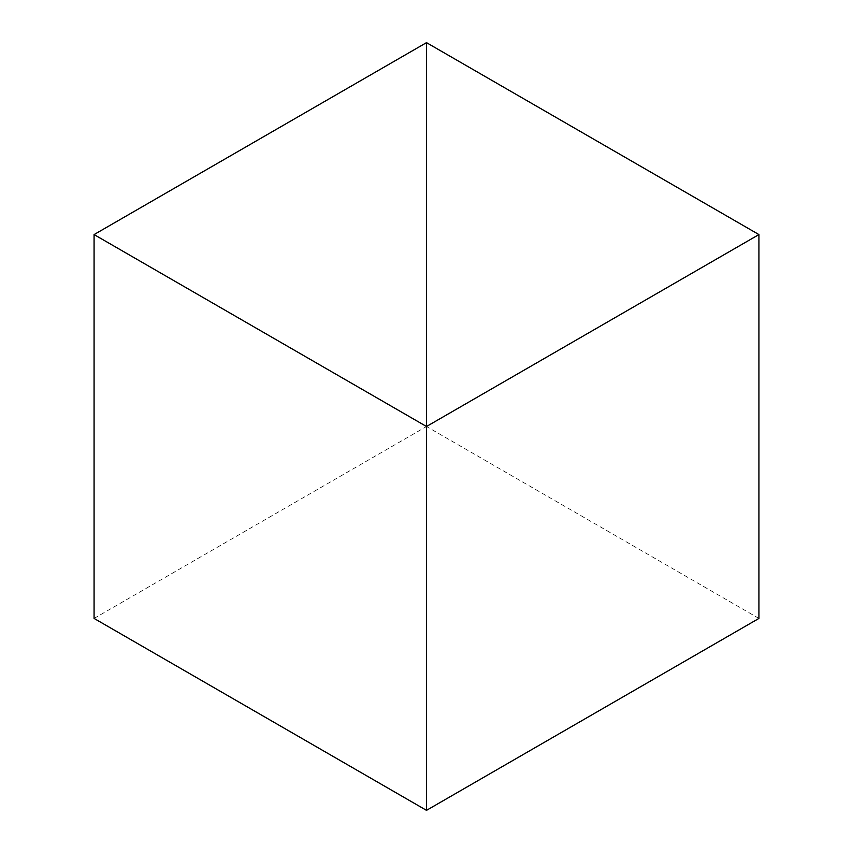 <?xml version="1.0" encoding="UTF-8"?>
<svg xmlns="http://www.w3.org/2000/svg" width="853" height="853" viewBox="0 0 853 853"><rect width="100%" height="100%" fill="white"/><g stroke="black" fill="none" stroke-linecap="round" stroke-linejoin="round"><path stroke-width="0.64" stroke-dasharray="4.26 3.2" d="M758.925 618.425L426.5 426.5L426.5 42.65L426.5 810.35L426.5 426.5L94.075 618.425"/><path stroke-width="1.28" d="M94.075 234.575L426.5 426.5L426.5 42.65L94.075 234.575L94.075 618.425L426.5 810.35L426.5 426.5L426.5 810.35L758.925 618.425L758.925 234.575L426.5 426.5L426.5 42.65L758.925 234.575"/></g></svg>

